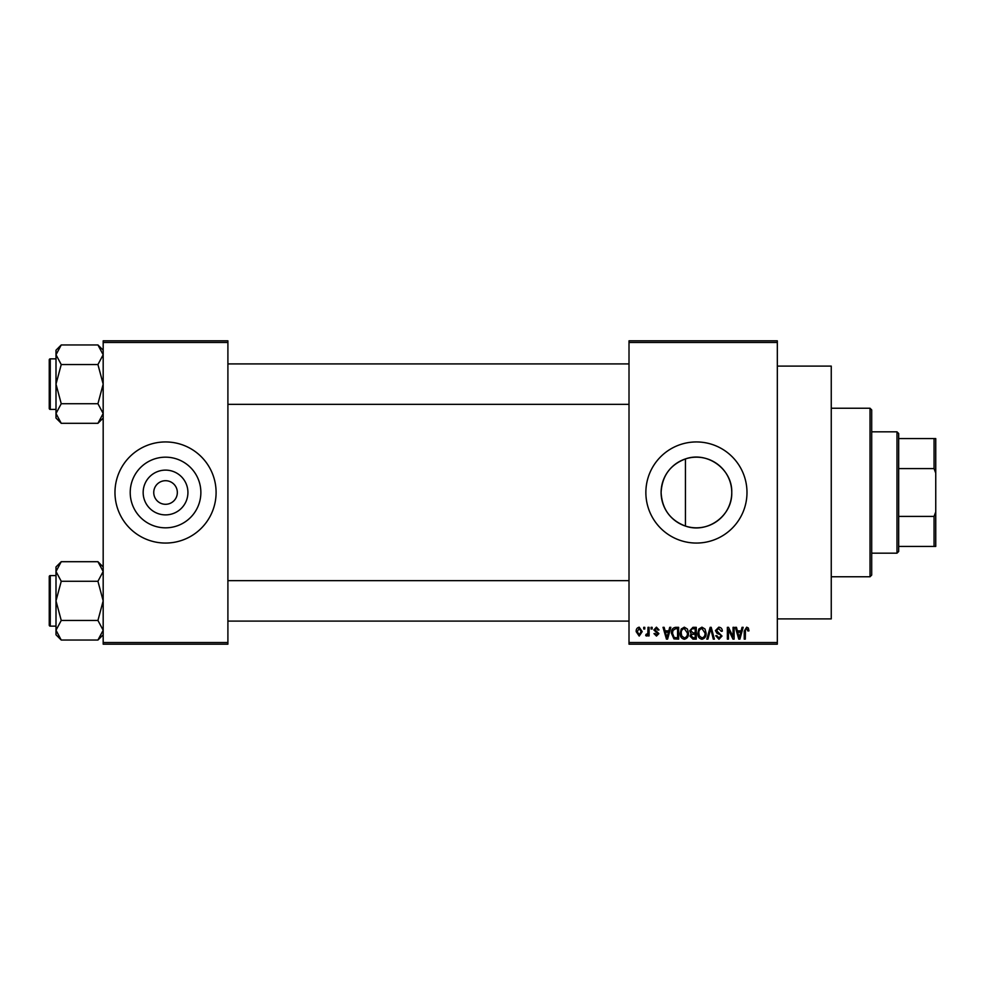 <?xml version="1.0" encoding="UTF-8"?>
<svg xmlns="http://www.w3.org/2000/svg" width="985" height="985" viewBox="0 0 985 985"><rect width="100%" height="100%" fill="white"/><g stroke="black" fill="none" stroke-linecap="round" stroke-linejoin="round"><path stroke-width="1.48" d="M187.926 492.5A22.384 22.384 0 0 1 165.542 514.884A22.384 22.384 0 0 1 143.157 492.5A22.384 22.384 0 0 1 165.542 470.116A22.384 22.384 0 0 1 187.926 492.5M153.746 492.5A11.795 11.795 0 0 0 165.542 504.295A11.795 11.795 0 0 0 177.337 492.5A11.795 11.795 0 0 0 165.542 480.705A11.795 11.795 0 0 0 153.746 492.5M130.217 492.5A35.325 35.325 0 0 0 165.542 527.825A35.325 35.325 0 0 0 200.866 492.5A35.325 35.325 0 0 0 165.542 457.175A35.325 35.325 0 0 0 130.217 492.5M114.974 492.5A50.555 50.555 0 0 0 165.542 543.055A50.555 50.555 0 0 0 216.097 492.5A50.555 50.555 0 0 0 165.542 441.945A50.555 50.555 0 0 0 114.974 492.5M685.437 526.076C670.157 520.215 662.043 509.023 661.107 492.5C662.068 475.94 670.182 464.748 685.437 458.924C707.402 450.995 732.544 469.328 731.757 492.5C732.483 515.734 707.464 533.981 685.437 526.076L685.437 458.924M731.757 492.5A35.325 35.325 0 0 1 696.432 527.825A35.325 35.325 0 0 1 661.107 492.5A35.325 35.325 0 0 1 696.432 457.175A35.325 35.325 0 0 1 731.757 492.5M645.864 492.5A50.555 50.555 0 0 0 696.432 543.055A50.555 50.555 0 0 0 746.987 492.5A50.555 50.555 0 0 0 696.432 441.945A50.555 50.555 0 0 0 645.864 492.5M777.325 366.1L831.254 366.1L831.254 618.9L777.325 618.9M777.325 342.497L629.009 342.497L629.009 340.822L777.325 340.822L777.325 644.178L629.009 644.178L629.009 642.503L777.325 642.503M643.722 627.334L644.793 627.334L644.793 629.009L643.722 629.009L643.722 627.334M651.073 627.334L652.144 627.334L652.144 629.009L651.073 629.009L651.073 627.334M669.714 627.334L670.847 627.334L667.584 639.13L666.451 639.13L663.028 627.334L664.149 627.334L665.084 630.856L668.79 630.856L669.714 627.334M687.407 629.021L688.466 633.072C688.7 636.421 687.308 638.489 684.316 639.277C681.374 638.514 680.007 636.482 680.192 633.22L681.251 628.984L684.329 627.174L687.407 629.021M705.026 629.021L706.085 633.072C706.319 636.421 704.928 638.489 701.936 639.277C699.005 638.514 697.626 636.482 697.811 633.22L698.87 628.984L701.948 627.174L705.026 629.021M718.767 627.174C721.094 627.433 722.276 628.75 722.325 631.163L721.254 631.311L718.668 628.553L716.501 630.572L722.017 636.051L718.964 639.277L715.738 635.756L716.809 635.608L718.927 637.898L720.946 636.002L720.601 634.808L717.055 633.404L715.43 630.597L718.767 627.174M742.037 627.334L743.158 627.334L739.895 639.13L738.775 639.13L735.339 627.334L736.472 627.334L737.396 630.856L741.102 630.856L742.037 627.334M629.009 342.497L629.009 642.503M748.341 628.011L748.982 630.856L747.911 631.003L746.605 628.553L745.46 629.44L745.3 639.13L744.229 639.13L744.229 631.114L746.667 627.174L748.341 628.011M733.049 627.334L734.12 627.334L734.12 639.13L732.975 639.13L728.444 629.674L728.444 639.13L727.373 639.13L727.373 627.334L728.531 627.334L733.049 636.766L733.049 627.334M710.16 627.334L711.219 627.334L714.396 639.13L713.288 639.13L710.751 628.713L707.919 639.13L706.799 639.13L710.16 627.334M692.947 627.334L696.272 627.334L696.272 639.13L692.947 639.13L689.992 636.162L691.15 633.687L689.685 630.794L692.947 627.334M675.513 627.334L678.653 627.334L678.653 639.13L673.949 638.908L671.45 633.293C671.179 629.932 672.521 627.95 675.513 627.334M656.429 627.174L659.039 629.932L657.968 630.092L656.355 628.405L654.902 629.735L658.891 633.614L656.478 636.064L653.991 633.614L655.062 633.453L656.441 634.832L657.82 633.786L653.831 629.944L656.429 627.174M648.007 627.334L649.09 627.334L649.09 635.904L648.007 635.904L648.007 634.537L646.739 636.064L645.717 635.608L646.025 634.377L647.81 633.527L648.007 627.334M639.203 627.174L642.195 631.619L639.203 636.064L636.212 631.705C636.002 629.243 637 627.74 639.203 627.174M227.904 644.178L103.179 644.178L103.179 642.503L227.904 642.503L227.904 644.178M227.904 342.497L103.179 342.497L103.179 340.822L227.904 340.822L227.904 642.503M103.179 342.497L103.179 642.503M739.747 635.67L740.745 632.235L737.765 632.235L739.255 637.898L739.747 635.67M701.936 637.898C704.226 637.27 705.248 635.645 705.014 633.047L701.948 628.553C699.707 629.169 698.685 630.732 698.882 633.257L699.338 635.916L701.936 637.898M695.201 637.751L695.201 634.229L692.061 634.34L691.064 635.965L693.341 637.751L695.201 637.751M695.201 632.85L695.201 628.713L691.815 628.861L690.756 630.782L693.083 632.85L695.201 632.85M684.316 637.898C686.607 637.27 687.629 635.645 687.395 633.047L684.329 628.553C682.088 629.169 681.066 630.732 681.263 633.257L681.718 635.916L684.316 637.898M677.582 637.751L677.582 628.713L675.648 628.713L672.952 630.425L672.533 633.306L674.159 637.517L677.582 637.751M667.424 635.67L668.433 632.235L665.441 632.235L666.931 637.898L667.424 635.67M639.228 634.832L641.124 631.619L639.179 628.405L637.283 631.619L639.228 634.832M870.026 408.233L871.7 409.92L871.7 575.08L870.026 576.767L870.026 408.233L831.254 408.233M103.179 418.046L97.934 423.304L61.242 423.304L55.997 413.503L61.242 403.715L55.997 384.125L61.242 364.548L55.997 354.76L61.242 344.959L55.997 350.217L55.997 418.046L61.242 423.304M49.25 362.221L49.25 359.857A1.01 1.01 0 0 1 50.26 358.848L50.26 409.415A1.01 1.01 0 0 1 49.25 408.406L49.25 359.857A1.01 1.01 0 0 1 50.26 358.848L55.997 358.848M50.26 409.415L55.997 409.415M103.179 350.217L97.934 344.959L61.242 344.959M97.934 344.959L103.179 354.76L103.068 353.406L103.179 354.76L97.934 364.548L61.242 364.548M97.934 364.548L103.179 384.125L97.934 403.715L61.242 403.715M97.934 403.715L103.179 413.503L97.934 423.304M896.99 553.176L896.99 431.824L898.677 433.511L898.677 551.489L896.99 553.176L871.7 553.176M896.99 431.824L871.7 431.824M935.75 546.429L934.063 546.429L934.063 516.399L935.75 511.868L935.75 546.429M898.677 546.429L934.063 546.429M898.677 438.571L935.75 438.571L935.75 511.868M898.677 516.399L934.063 516.399M935.75 473.132L934.063 468.601L934.063 438.571M898.677 468.601L934.063 468.601M49.25 408.406L49.25 406.042M103.179 634.783L97.934 640.041L61.242 640.041L55.997 630.24L61.242 620.452L55.997 600.875L61.242 581.285L55.997 571.497L61.242 561.696L55.997 566.954L55.997 634.783L61.242 640.041M49.25 578.958L49.25 576.594A1.01 1.01 0 0 1 50.26 575.585L50.26 626.152A1.01 1.01 0 0 1 49.25 625.143L49.25 576.594A1.01 1.01 0 0 1 50.26 575.585L55.997 575.585M50.26 626.152L55.997 626.152M103.179 566.954L97.934 561.696L61.242 561.696M97.934 561.696L103.179 571.497L103.068 570.143L103.179 571.497L97.934 581.285L61.242 581.285M97.934 581.285L103.179 600.875L97.934 620.452L61.242 620.452M97.934 620.452L103.179 630.24L97.934 640.041M49.25 625.143L49.25 622.779M870.026 576.767L831.254 576.767M629.009 363.908L227.904 363.908M629.009 404.355L227.904 404.355M227.904 621.092L629.009 621.092M227.904 580.645L629.009 580.645"/></g></svg>

